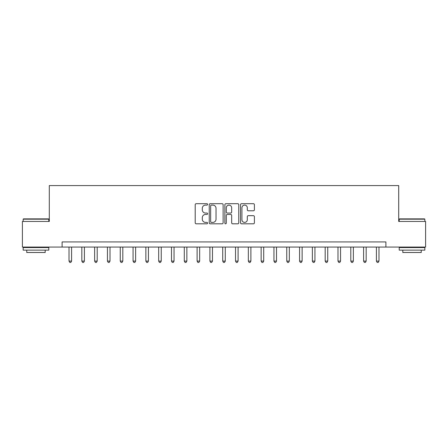 <?xml version="1.0" encoding="UTF-8"?>
<svg xmlns="http://www.w3.org/2000/svg" width="448" height="448" viewBox="0 0 448 448"><rect width="100%" height="100%" fill="white"/><g stroke="black" fill="none" stroke-linecap="round" stroke-linejoin="round"><path stroke-width="0.67" d="M207.609 204.4A0.706 0.706 0 0 0 206.903 203.694L196.218 203.694A1.008 1.008 0 0 0 195.21 204.702L195.21 222.807A1.008 1.008 0 0 0 196.218 223.81L206.903 223.81A0.706 0.706 0 0 0 207.609 223.11A0.706 0.706 0 0 0 206.903 222.404L205.52 222.404A3.22 3.22 0 0 1 202.3 219.184L202.3 217.678A3.22 3.22 0 0 1 205.52 214.458L206.903 214.458A0.706 0.706 0 0 0 207.609 213.752A0.706 0.706 0 0 0 206.903 213.052L205.52 213.052A3.22 3.22 0 0 1 202.3 209.832L202.3 208.32A3.22 3.22 0 0 1 205.52 205.106L206.903 205.106A0.706 0.706 0 0 0 207.609 204.4M253.394 210.784A1.008 1.008 0 0 0 254.397 209.782L254.397 204.702A1.008 1.008 0 0 0 253.394 203.694L241.528 203.694A1.008 1.008 0 0 0 240.52 204.702L240.52 222.807A1.008 1.008 0 0 0 241.528 223.81L253.394 223.81A1.008 1.008 0 0 0 254.397 222.807L254.397 216.67A1.008 1.008 0 0 0 253.394 215.667L248.315 215.667A1.008 1.008 0 0 0 247.307 216.67L247.307 219.71A2.688 2.688 0 0 1 244.619 222.404A2.688 2.688 0 0 1 241.926 219.71L241.926 207.794A2.688 2.688 0 0 1 244.619 205.106A2.688 2.688 0 0 1 247.307 207.794L247.307 209.782A1.008 1.008 0 0 0 248.315 210.784L253.394 210.784M62.104 247.055L22.4 247.055L22.4 221.441L49.297 221.441L49.297 185.578L398.703 185.578L398.703 221.441L425.6 221.441L425.6 247.055L385.896 247.055L385.896 241.931L62.104 241.931L62.104 247.055L385.896 247.055M223.121 204.702A1.008 1.008 0 0 0 222.113 203.694L210.246 203.694A1.008 1.008 0 0 0 209.238 204.702L209.238 222.807A1.008 1.008 0 0 0 210.246 223.81L222.113 223.81A1.008 1.008 0 0 0 223.121 222.807L223.121 204.702M225.887 203.694L237.754 203.694A1.008 1.008 0 0 1 238.762 204.702L238.762 222.807A1.008 1.008 0 0 1 237.754 223.81L232.674 223.81A1.008 1.008 0 0 1 231.666 222.807L231.666 215.466A1.008 1.008 0 0 0 230.664 214.458L227.293 214.458A1.008 1.008 0 0 0 226.29 215.466L226.29 223.11A0.706 0.706 0 0 1 225.585 223.81A0.706 0.706 0 0 1 224.879 223.11L224.879 204.702A1.008 1.008 0 0 1 225.887 203.694M211.355 205.106A0.706 0.706 0 0 0 210.65 205.806L210.65 221.698A0.706 0.706 0 0 0 211.355 222.404L212.811 222.404A3.22 3.22 0 0 0 216.031 219.184L216.031 208.32A3.22 3.22 0 0 0 212.811 205.106L211.355 205.106M231.666 207.844A2.688 2.688 0 0 0 228.978 205.156A2.688 2.688 0 0 0 226.29 207.844L226.29 212.044A1.008 1.008 0 0 0 227.293 213.052L230.664 213.052A1.008 1.008 0 0 0 231.666 212.044L231.666 207.844M69.02 247.055L69.02 261.094L71.585 261.094L71.585 247.055M71.585 261.094L70.812 262.422L69.793 262.422L69.02 261.094M81.827 247.055L81.827 261.094L84.392 261.094L84.392 247.055M84.392 261.094L83.625 262.422L82.6 262.422L81.827 261.094M94.64 247.055L94.64 261.094L97.199 261.094L97.199 247.055M97.199 261.094L96.432 262.422L95.407 262.422L94.64 261.094M107.447 247.055L107.447 261.094L110.006 261.094L110.006 247.055M110.006 261.094L109.239 262.422L108.214 262.422L107.447 261.094M120.254 247.055L120.254 261.094L122.814 261.094L122.814 247.055M122.814 261.094L122.046 262.422L121.022 262.422L120.254 261.094M23.475 218.876L48.479 218.876L48.787 219.184L23.167 219.184L23.475 218.876M35.974 250.13L23.167 250.13L23.167 247.565L48.787 247.565L48.787 250.13L35.974 250.13M45.198 250.13L45.198 252.487L26.757 252.487L26.757 250.13M399.521 218.876L424.525 218.876L424.833 219.184L399.213 219.184L399.521 218.876M412.026 250.13L399.213 250.13L399.213 247.565L424.833 247.565L424.833 250.13L412.026 250.13M421.243 250.13L421.243 252.487L402.802 252.487L402.802 250.13M133.062 247.055L133.062 261.094L135.626 261.094L135.626 247.055M135.626 261.094L134.854 262.422L133.829 262.422L133.062 261.094M145.869 247.055L145.869 261.094L148.434 261.094L148.434 247.055M148.434 261.094L147.661 262.422L146.642 262.422L145.869 261.094M158.676 247.055L158.676 261.094L161.241 261.094L161.241 247.055M161.241 261.094L160.474 262.422L159.449 262.422L158.676 261.094M171.489 247.055L171.489 261.094L174.048 261.094L174.048 247.055M174.048 261.094L173.281 262.422L172.256 262.422L171.489 261.094M184.296 247.055L184.296 261.094L186.855 261.094L186.855 247.055M186.855 261.094L186.088 262.422L185.063 262.422L184.296 261.094M197.103 247.055L197.103 261.094L199.662 261.094L199.662 247.055M199.662 261.094L198.895 262.422L197.87 262.422L197.103 261.094M209.91 247.055L209.91 261.094L212.475 261.094L212.475 247.055M212.475 261.094L211.702 262.422L210.678 262.422L209.91 261.094M222.718 247.055L222.718 261.094L225.282 261.094L225.282 247.055M225.282 261.094L224.51 262.422L223.49 262.422L222.718 261.094M235.525 247.055L235.525 261.094L238.09 261.094L238.09 247.055M238.09 261.094L237.322 262.422L236.298 262.422L235.525 261.094M248.338 247.055L248.338 261.094L250.897 261.094L250.897 247.055M250.897 261.094L250.13 262.422L249.105 262.422L248.338 261.094M261.145 247.055L261.145 261.094L263.704 261.094L263.704 247.055M263.704 261.094L262.937 262.422L261.912 262.422L261.145 261.094M273.952 247.055L273.952 261.094L276.511 261.094L276.511 247.055M276.511 261.094L275.744 262.422L274.719 262.422L273.952 261.094M286.759 247.055L286.759 261.094L289.324 261.094L289.324 247.055M289.324 261.094L288.551 262.422L287.526 262.422L286.759 261.094M299.566 247.055L299.566 261.094L302.131 261.094L302.131 247.055M302.131 261.094L301.358 262.422L300.339 262.422L299.566 261.094M312.374 247.055L312.374 261.094L314.938 261.094L314.938 247.055M314.938 261.094L314.171 262.422L313.146 262.422L312.374 261.094M325.186 247.055L325.186 261.094L327.746 261.094L327.746 247.055M327.746 261.094L326.978 262.422L325.954 262.422L325.186 261.094M337.994 247.055L337.994 261.094L340.553 261.094L340.553 247.055M340.553 261.094L339.786 262.422L338.761 262.422L337.994 261.094M350.801 247.055L350.801 261.094L353.36 261.094L353.36 247.055M353.36 261.094L352.593 262.422L351.568 262.422L350.801 261.094M363.608 247.055L363.608 261.094L366.173 261.094L366.173 247.055M366.173 261.094L365.4 262.422L364.375 262.422L363.608 261.094M376.415 247.055L376.415 261.094L378.98 261.094L378.98 247.055M378.98 261.094L378.207 262.422L377.188 262.422L376.415 261.094M23.167 221.441L23.167 219.184M29.008 247.565L29.008 247.055M42.946 247.565L42.946 247.055M48.787 221.441L48.787 219.184M399.213 221.441L399.213 219.184M405.054 247.565L405.054 247.055M418.992 247.565L418.992 247.055M424.833 221.441L424.833 219.184"/></g></svg>
